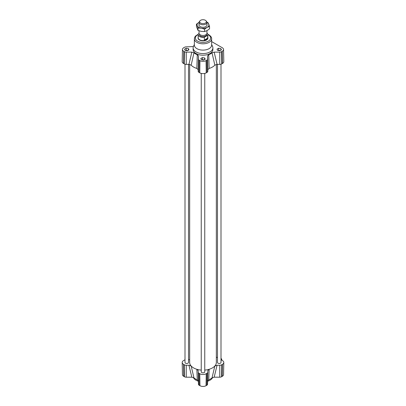 <?xml version="1.0" encoding="UTF-8"?>
<svg xmlns="http://www.w3.org/2000/svg" width="406" height="406" viewBox="0 0 406 406"><rect width="100%" height="100%" fill="white"/><g stroke="black" fill="none" stroke-linecap="round" stroke-linejoin="round"><path stroke-width="0.61" d="M220.996 358.351A1.482 0.858 60 0 1 221.838 359.792L221.488 359.99A1.482 0.858 60 0 1 221.498 360.036M188.511 64.376L188.511 362.467A1.756 1.01 180 0 1 187.43 363.4A1.756 1.01 180 0 1 185.517 363.182A1.756 1.01 180 0 1 185.004 362.467L185.004 64.209M220.996 64.209L220.996 362.467A1.756 1.01 180 0 1 219.91 363.4A1.756 1.01 180 0 1 218.002 363.182A1.756 1.01 180 0 1 217.489 362.467L217.489 64.376M204.756 73.41L204.756 371.84A1.756 1.01 180 0 1 203.67 372.774A1.756 1.01 180 0 1 201.762 372.556A1.756 1.01 180 0 1 201.244 371.84L201.244 73.41M216.337 64.442L216.337 362.467A13.337 7.699 180 0 1 214.83 366.019A13.337 7.699 180 0 1 209.156 369.293A13.337 7.699 180 0 1 204.756 370.099M201.244 370.099A13.337 7.699 180 0 1 196.844 369.293A13.337 7.699 180 0 1 191.17 366.019A13.337 7.699 180 0 1 189.663 362.467L189.663 64.437M207.557 55.947L207.816 69.715L209.156 68.426A13.337 7.699 0 0 0 214.83 65.153L217.063 64.376L214.17 52.13L212.033 52.8A10.693 6.176 180 0 1 208.72 54.714L207.557 55.947L207.557 59.174A2.456 1.421 180 0 1 206.837 60.179L206.05 60.636A4.309 2.487 180 0 1 199.95 60.636L199.163 60.179A2.456 1.421 180 0 1 198.443 59.174L198.443 55.947L197.28 54.714A10.693 6.176 180 0 1 193.966 52.8L191.83 52.13L186.237 52.13A2.456 1.421 180 0 1 184.502 51.714L183.71 51.257A4.309 2.487 180 0 1 182.451 49.466A4.309 2.487 180 0 1 183.71 47.741L184.502 47.284A2.456 1.421 180 0 1 186.237 46.868L193.393 46.558M191.83 52.13L188.937 64.376L191.17 65.153A13.337 7.699 0 0 0 196.844 68.426L198.184 69.715L198.443 55.947M188.937 64.376L186.237 64.376A2.715 1.568 180 0 1 184.319 63.92L183.527 63.463A4.567 2.639 180 0 1 182.192 61.565L182.451 49.466M207.816 69.715L207.816 71.273A2.715 1.568 180 0 1 207.019 72.385L206.233 72.841A4.567 2.639 180 0 1 199.767 72.841L198.981 72.385A2.715 1.568 180 0 1 198.184 71.273L198.184 69.715M211.643 41.595L222.29 47.741A4.309 2.487 180 0 1 223.549 49.466A4.309 2.487 180 0 1 222.29 51.257L221.498 51.714A2.456 1.421 180 0 1 219.763 52.13L214.17 52.13M223.549 49.466L223.807 61.565A4.567 2.639 180 0 1 222.473 63.463L221.681 63.92A2.715 1.568 180 0 1 219.763 64.376L217.063 64.376M202.411 57.601L204.614 57.946L205.203 59.215L203.589 60.149L201.386 59.809L200.797 58.535L202.411 57.601L202.411 59.621L203.513 59.789A1.974 1.142 180 0 1 204.005 59.91M219.834 50.77L217.626 50.43L217.037 49.156L218.651 48.228L220.854 48.568L221.443 49.842L219.834 50.77M188.374 48.568L188.963 49.842L187.349 50.77L185.146 50.43L184.557 49.156L186.166 48.228L188.374 48.568L188.374 50.182M211.643 44.462L212.546 46.416A9.881 5.704 180 0 1 212.881 47.888L212.881 49.496A9.881 5.704 180 0 1 211.765 52.13A9.881 5.704 180 0 1 200.655 55.038A9.881 5.704 180 0 1 193.119 49.496L193.119 47.888A9.881 5.704 180 0 1 193.454 46.416L194.357 44.462M207.816 37.342A4.938 2.852 180 0 1 207.938 37.976L207.938 38.007A4.938 2.852 180 0 1 203 40.859A4.938 2.852 180 0 1 198.062 38.007L198.062 37.976A4.938 2.852 180 0 1 198.184 37.342M212.881 47.888A9.881 5.704 180 0 1 203 53.587A9.881 5.704 180 0 1 193.119 47.888M194.357 38.814A8.643 4.989 180 0 0 203 43.802A8.643 4.989 180 0 0 211.643 38.814L211.643 45.117A8.643 4.989 180 0 1 203 50.105A8.643 4.989 180 0 1 194.357 45.117L194.357 38.814L194.85 36.982L195.651 35.926L198.209 34.287M220.996 359.746L222.473 360.599A4.567 2.639 180 0 1 223.807 362.497A4.567 2.639 180 0 1 222.473 364.329L221.681 364.786A2.715 1.568 180 0 1 219.763 365.243L217.063 365.243L214.83 366.019L212.033 377.864A10.693 6.176 180 0 1 208.72 379.783L209.156 369.293L207.816 370.582L207.816 372.14A2.715 1.568 180 0 1 207.816 372.16A2.715 1.568 180 0 1 207.019 373.251L206.233 373.708A4.567 2.639 180 0 1 199.767 373.708L198.981 373.251A2.715 1.568 180 0 1 198.184 372.16L198.184 370.582L196.844 369.293L197.28 379.783A10.693 6.176 180 0 1 193.966 377.864L191.17 366.019L188.937 365.243L186.237 365.243A2.715 1.568 180 0 1 184.319 364.786L183.527 364.329A4.567 2.639 180 0 1 182.192 362.497A4.567 2.639 180 0 1 183.527 360.599L184.319 360.142A2.715 1.568 180 0 1 185.004 359.853M188.937 365.243L191.83 377.194L193.966 377.864M191.83 377.194L186.237 377.194A2.456 1.421 180 0 1 184.502 376.778L183.71 376.321A4.309 2.487 180 0 1 182.451 374.596L182.192 362.497M223.807 362.497L223.549 374.596A4.309 2.487 180 0 1 222.29 376.321L221.498 376.778A2.456 1.421 180 0 1 219.763 377.194L214.17 377.194L217.063 365.243M212.033 377.864L214.17 377.194M207.557 381.011L208.72 379.783M207.816 372.18L207.557 384.238A2.456 1.421 180 0 1 207.557 384.259A2.456 1.421 180 0 1 206.837 385.243L206.05 385.7A4.309 2.487 180 0 1 199.95 385.7L199.163 385.243A2.456 1.421 180 0 1 198.443 384.259A2.456 1.421 180 0 1 198.443 384.238L198.184 372.18M197.28 379.783L198.443 381.011M198.184 372.16A2.715 1.568 180 0 1 198.184 372.14L198.443 384.259M216.337 357.057L217.489 357.722M188.511 359.686L189.663 359.625M212.607 377.504A9.881 5.704 180 0 1 207.623 381.219M198.377 381.219A9.881 5.704 180 0 1 193.393 377.504M204.614 57.946L204.614 59.555M185.77 50.527A1.974 1.142 180 0 1 187.273 50.415A1.974 1.142 180 0 1 187.76 50.532M185.694 50.517L186.166 50.242L187.821 50.496M186.166 48.228L186.166 50.242M218.255 50.527A1.974 1.142 180 0 1 219.753 50.415A1.974 1.142 180 0 1 220.245 50.532M218.179 50.517L218.651 50.242L220.306 50.496M218.651 48.228L218.651 50.242M220.854 48.568L220.854 50.182M202.015 59.905A1.974 1.142 180 0 1 203.513 59.789L204.061 59.875M201.939 59.89L202.411 59.621M212.033 52.8L214.83 65.153M209.156 68.426L208.72 54.714M197.28 54.714L196.844 68.426M191.17 65.153L193.966 52.8M200.594 20.3A3.38 1.954 180 0 1 206.086 20.873A3.38 1.954 180 0 1 203 23.624A3.38 1.954 180 0 1 199.914 20.873A3.38 1.954 180 0 1 200.594 20.3M199.914 20.873L199.392 21.543A3.953 2.284 -0 0 0 199.047 22.477A3.953 2.284 -0 0 0 203 24.761A3.953 2.284 -0 0 0 206.953 22.477A3.953 2.284 -0 0 0 206.608 21.543L206.086 20.873M199.047 30.8L199.047 33.191A3.953 2.284 -0 0 0 201.503 35.302A3.953 2.284 -0 0 0 205.812 34.794A3.953 2.284 -0 0 0 206.953 33.191L206.953 30.673M207.644 38.134C207.126 39.494 206.02 40.143 204.335 40.072L204.335 37.251L207.644 35.307L207.644 38.134L204.335 40.072M199.067 33.424L198.356 33.845A4.816 2.781 180 0 0 198.184 34.576L198.184 37.804A4.816 2.781 180 0 0 203 40.585A4.816 2.781 180 0 0 207.816 37.804L207.816 34.576A4.816 2.781 180 0 1 207.644 35.307M204.335 37.251A4.816 2.781 180 0 1 198.184 34.576M206.953 32.987A4.816 2.781 180 0 1 207.816 34.576M206.583 34.155L206.583 34.576A3.583 2.066 180 0 1 203 36.642A3.583 2.066 180 0 1 199.417 34.576L199.417 34.155M207.938 37.976A4.938 2.852 180 0 1 203 40.828A4.938 2.852 180 0 1 198.062 37.976M206.953 24.324A4.075 2.355 180 0 1 206.212 26.344A4.075 2.355 180 0 1 200.031 26.507A4.075 2.355 180 0 1 199.788 26.344A4.075 2.355 180 0 1 199.047 24.324M198.011 28.034L197.23 25.679A5.928 3.421 0 0 0 201.29 28.171L198.011 28.034L198.011 30.399L201.29 31.399L204.563 31.536L207.06 30.617L209.552 28.831L209.552 26.471L207.06 27.39A5.928 3.421 0 0 0 208.77 24.116A5.928 3.421 0 0 0 206.943 22.345M196.448 24.187L198.94 22.401A5.928 3.421 0 0 0 197.23 25.679L196.448 24.187L196.448 26.552L198.011 30.399M206.923 22.213L207.989 22.624L209.552 26.471M207.06 27.39L204.563 29.176L201.29 28.171A5.928 3.421 0 0 0 207.06 27.39M204.563 31.536L204.563 29.176M183.527 63.463L183.71 51.257M184.319 63.92L184.502 51.714M186.237 64.376L186.237 52.13M198.184 71.273L198.443 59.174M198.981 72.385L199.163 60.179M199.767 72.841L199.95 60.636M206.233 72.841L206.05 60.636M207.019 72.385L206.837 60.179M207.816 71.273L207.557 59.174M219.763 64.376L219.763 52.13M221.681 63.92L221.498 51.714M222.473 63.463L222.29 51.257M207.816 34.566A7.658 4.42 180 0 1 208.415 34.88A7.658 4.42 180 0 1 208.222 41.239A7.658 4.42 180 0 1 197.22 40.904A7.658 4.42 180 0 1 198.184 34.566M183.527 364.329L183.71 376.321M184.319 364.786L184.502 376.778M186.237 365.243L186.237 377.194M198.981 373.251L199.163 385.243M199.767 373.708L199.95 385.7M206.233 373.708L206.05 385.7M207.019 373.251L206.837 385.243M221.681 364.786L221.498 376.778M219.763 365.243L219.763 377.194M222.473 364.329L222.29 376.321M211.643 38.814C211.83 37.575 210.917 36.246 208.907 34.83L207.791 34.287M207.557 384.259L207.816 372.16M199.047 22.477L199.047 25.471M206.953 22.477L206.953 25.471"/></g></svg>
